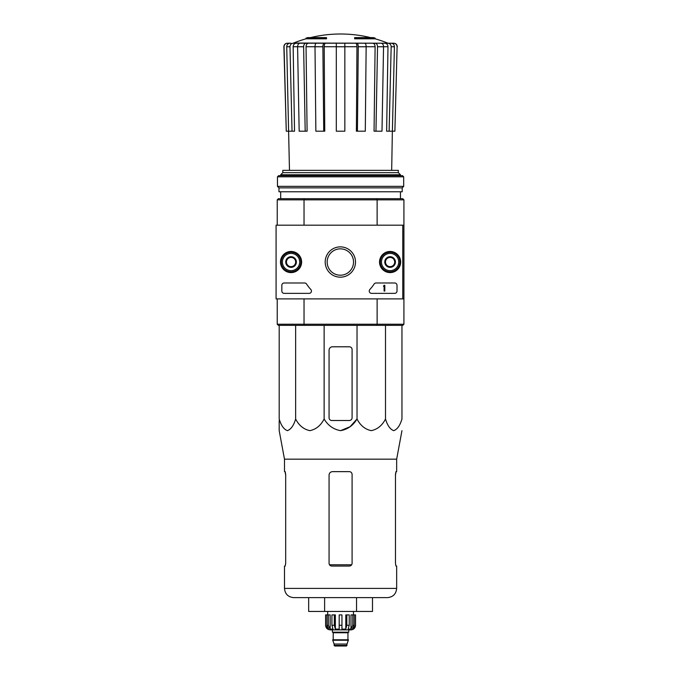 <?xml version="1.0" encoding="UTF-8"?>
<svg xmlns="http://www.w3.org/2000/svg" width="680" height="680" viewBox="0 0 680 680"><rect width="100%" height="100%" fill="white"/><g stroke="black" fill="none" stroke-linecap="round" stroke-linejoin="round"><path stroke-width="1.02" d="M306.025 38.802L326.527 38.802L326.527 38.114L306.025 38.114L306.025 38.802A126.684 126.684 0 0 0 293.556 43.052L388.45 43.214L293.097 43.214M326.527 38.114L326.527 37.604L307.87 37.604A126.684 126.684 0 0 0 306.025 38.114M375.122 38.114A126.684 126.684 0 0 0 373.286 37.604L354.628 37.604L354.628 38.802L375.122 38.802L375.122 38.114L354.628 38.114M297.594 46.724L293.156 46.724L294.525 131.197L286.272 131.197L284.053 46.758C284.214 44.608 285.37 43.427 287.512 43.214L290.955 43.214M292.034 131.197L289.986 46.758C290.139 44.608 291.21 43.427 293.182 43.214L302.473 43.214M317.645 43.214L300.041 43.214C298.528 43.427 297.712 44.608 297.594 46.758L299.166 131.197L305.192 131.197L303.62 46.758L297.594 46.758M366.146 46.758L358.267 46.758L357.425 131.197L365.296 131.197L366.146 46.758C366.078 44.608 365.636 43.427 364.82 43.214L316.336 43.214C315.512 43.427 315.07 44.608 315.01 46.758L315.86 131.197L323.731 131.197L322.881 46.758L315.01 46.758M383.554 46.758L377.527 46.758L375.964 131.197L381.99 131.197L383.554 46.758C383.435 44.608 382.619 43.427 381.106 43.214L363.502 43.214M293.556 43.052L378.675 43.214M388.05 43.214L393.635 43.214C395.777 43.427 396.933 44.608 397.103 46.758L394.885 131.197L392.377 131.197L394.425 46.758L391.17 46.758L389.122 131.197L386.631 131.197L387.991 46.724L383.554 46.724M286.272 131.197L283.892 46.758C284.053 44.617 285.2 43.435 287.343 43.214M397.103 46.758L394.885 131.197M391.229 43.214C393.21 43.427 394.273 44.608 394.425 46.758M391.17 46.758C391.008 44.608 389.946 43.427 387.966 43.214M384.795 43.214C386.758 43.427 387.829 44.599 387.991 46.724M391.68 170.357L392.36 131.197L389.122 131.197M377.527 46.758C377.417 44.608 376.592 43.427 375.079 43.214M372.649 43.214C374.153 43.427 374.977 44.599 375.105 46.724L366.146 46.724M375.964 131.197L374.059 131.197L375.105 46.724M358.267 46.758C358.207 44.608 357.765 43.427 356.94 43.214M355.631 43.214C356.447 43.427 356.889 44.599 356.957 46.724L344.837 46.724M357.425 131.197L356.388 131.197L356.957 46.724M344.837 43.214L344.837 46.758L336.311 46.758L336.311 131.197L344.837 131.197L344.837 46.758M336.311 46.758L336.311 43.214M324.207 43.214C323.391 43.427 322.949 44.608 322.881 46.758M323.731 131.197L324.76 131.197L324.199 46.724C324.267 44.599 324.708 43.427 325.524 43.214M306.068 43.214C304.555 43.427 303.739 44.608 303.62 46.758M305.192 131.197L307.096 131.197L306.051 46.724C306.178 44.599 306.995 43.427 308.499 43.214M289.986 46.758L286.722 46.758L289.476 170.357M286.722 46.758C286.875 44.608 287.946 43.427 289.926 43.214M293.156 46.724C293.326 44.599 294.398 43.427 296.361 43.214M402.764 298.885L276.08 298.885L276.08 225.182L402.764 225.182L402.764 298.885L403.92 298.885L403.92 324.224L402.764 325.372L376.813 325.372L377.128 324.224L304.028 324.224L304.028 298.885M403.92 324.224L377.128 324.224L377.128 298.885M402.764 225.182L403.92 225.182L403.92 298.885M376.813 198.688L304.334 198.688L304.028 199.844L377.128 199.844L376.813 198.688L402.764 198.688L403.92 199.844L377.128 199.844L377.128 225.182M277.236 225.182L277.236 199.844L304.028 199.844L304.028 225.182M376.813 325.372L278.383 325.372L277.236 324.224L277.236 298.885M277.236 324.224L304.028 324.224L304.334 325.372M403.92 199.844L403.92 225.182M304.334 198.688L278.383 198.688L277.236 199.844M398.344 172.66L282.812 172.66L282.812 170.357L398.344 170.357L398.344 172.66L400.46 174.777L280.687 174.777L280.687 175.653M280.687 191.777L280.687 198.688M282.812 172.66L280.687 174.777M352.096 417.741L352.096 349.562A2.762 2.762 0 0 0 349.325 346.791L332.512 346.791A3.451 3.451 0 0 0 329.06 350.251L329.06 417.741A2.762 2.762 0 0 0 331.823 420.503L349.325 420.503A2.762 2.762 0 0 0 352.096 417.741M279.191 325.372L279.191 418.99C281.103 425.467 283.849 429.361 287.419 430.652C290.989 429.352 293.734 425.467 295.639 418.99C298.953 425.467 303.697 429.361 309.885 430.652C316.081 429.352 320.824 425.467 324.13 418.99C327.955 425.476 333.447 429.369 340.578 430.652C347.726 429.352 353.2 425.467 357.025 418.99L357.025 325.372M324.13 418.99L324.13 325.372M295.639 418.99L295.639 325.372M401.957 325.372L401.957 418.99C400.052 425.467 397.315 429.352 393.737 430.652C390.167 429.361 387.421 425.467 385.509 418.99C382.211 425.467 377.459 429.352 371.272 430.652C365.083 429.361 360.332 425.467 357.025 418.99L350.047 426.743L340.578 430.652M385.509 418.99L385.509 325.372M279.191 420.503L279.191 430.652L284.486 459.179L284.486 471.639L285.175 471.639L285.685 474.402L285.685 563.312L285.175 566.075L285.685 563.312M308.661 597.626L308.661 611.447L372.495 611.447L372.495 597.626L356.532 597.626L356.532 611.447M324.615 611.447L324.615 597.626M284.486 459.179L396.661 459.179L396.661 471.639L395.973 471.639L395.471 474.402L395.471 563.312L395.973 566.075L396.661 566.075L396.661 588.413C396.117 594.014 393.048 597.082 387.447 597.626L293.7 597.626C288.107 597.082 285.039 594.014 284.486 588.413L284.486 566.075L285.175 566.075M352.096 474.402C351.917 472.71 350.999 471.792 349.325 471.639L332.512 471.639C330.429 471.835 329.273 472.983 329.06 475.09L329.06 563.312C329.23 564.995 330.149 565.913 331.823 566.075L349.325 566.075C350.999 565.921 351.917 564.995 352.096 563.312L352.096 474.402M285.073 471.639L285.685 475.09M395.471 475.09L396.083 471.639M280.491 262.029A10.566 10.566 0 0 1 296.335 252.883A10.566 10.566 0 0 1 296.335 271.184A10.566 10.566 0 0 1 280.491 262.029M379.534 262.029A10.566 10.566 0 0 1 395.377 252.883A10.566 10.566 0 0 1 395.377 271.184A10.566 10.566 0 0 1 379.534 262.029M325.193 262.029A15.155 15.155 0 0 1 347.922 248.905A15.155 15.155 0 0 1 347.922 275.153A15.155 15.155 0 0 1 325.193 262.029M394.706 282.99A2.304 2.304 0 0 1 397.01 285.294L397.01 291.057A2.304 2.304 0 0 1 394.706 293.361L371.543 293.361A2.304 2.304 0 0 1 369.861 289.484A40.307 40.307 0 0 0 374.119 284.036A2.304 2.304 0 0 1 376.048 282.99L394.706 282.99M304.649 282.99A2.304 2.304 0 0 1 306.578 284.036A40.307 40.307 0 0 0 310.828 289.484A2.304 2.304 0 0 1 309.145 293.361L284.147 293.361A2.304 2.304 0 0 1 281.843 291.057L281.843 285.294A2.304 2.304 0 0 1 284.147 282.99L304.649 282.99M280.687 262.029A10.361 10.361 0 0 1 296.233 253.053A10.361 10.361 0 0 1 296.233 271.005A10.361 10.361 0 0 1 280.687 262.029M379.729 262.029A10.361 10.361 0 0 1 395.284 253.053A10.361 10.361 0 0 1 395.284 271.005A10.361 10.361 0 0 1 379.729 262.029M327.165 262.029A13.183 13.183 0 0 1 346.936 250.614A13.183 13.183 0 0 1 346.936 273.445A13.183 13.183 0 0 1 327.165 262.029M384.106 285.294L384.803 285.294L384.803 291.057L384.106 291.057L384.106 286.195L383.418 286.221L384.106 285.294M385.492 259.369L390.099 256.708L394.706 259.369L394.706 264.69L390.099 267.35L385.492 264.69L385.492 259.369A5.321 5.321 0 0 1 394.706 259.369A5.321 5.321 0 0 1 390.099 267.35A5.321 5.321 0 0 1 385.492 259.369L385.492 264.69L390.099 267.35L394.706 264.69L394.706 259.369L392.402 258.043A4.607 4.607 0 0 1 392.402 266.024A4.607 4.607 0 0 1 385.492 262.029A4.607 4.607 0 0 1 387.796 258.043L385.492 259.369M390.099 270.666A8.636 8.636 0 0 1 382.619 257.712A8.636 8.636 0 0 1 397.579 257.712A8.636 8.636 0 0 1 390.099 270.666M390.099 271.822A9.792 9.792 0 0 1 381.616 257.133A9.792 9.792 0 0 1 398.574 257.133A9.792 9.792 0 0 1 390.099 271.822M387.796 258.043A4.607 4.607 0 0 1 392.402 258.043L390.099 256.708L387.796 258.043M286.45 259.369L291.057 256.708L295.664 259.369L295.664 264.69L291.057 267.35L286.45 264.69L286.45 259.369A5.321 5.321 0 0 1 295.664 259.369A5.321 5.321 0 0 1 291.057 267.35A5.321 5.321 0 0 1 286.45 259.369L286.45 264.69L291.057 267.35L295.664 264.69L295.664 259.369L293.361 258.043A4.607 4.607 0 0 1 293.361 266.024A4.607 4.607 0 0 1 286.45 262.029A4.607 4.607 0 0 1 288.753 258.043L286.45 259.369M291.057 270.666A8.636 8.636 0 0 1 283.577 257.712A8.636 8.636 0 0 1 298.537 257.712A8.636 8.636 0 0 1 291.057 270.666M291.057 271.822A9.792 9.792 0 0 1 282.574 257.133A9.792 9.792 0 0 1 299.531 257.133A9.792 9.792 0 0 1 291.057 271.822M288.753 258.043A4.607 4.607 0 0 1 293.361 258.043L291.057 256.708L288.753 258.043M403.69 176.808L402.534 175.653L278.613 175.653L277.466 176.808L277.466 186.362L403.69 186.362L403.69 176.808L277.466 176.808M403.69 186.362L402.195 187.867L278.962 187.867L277.466 186.362M402.195 187.867L402.195 191.777L278.962 191.777L278.962 187.867M352.793 614.907L352.793 625.269L350.99 629.119L350.99 614.907L355.546 614.907L355.546 625.269C355.274 628.065 353.736 629.604 350.94 629.875L330.208 629.875C327.411 629.604 325.873 628.065 325.601 625.269L327.751 629.119L328.78 629.119L326.978 625.269L326.978 614.907L328.355 614.907L328.355 625.269L326.978 625.269M347.021 645.422L334.126 645.422L334.704 646L346.451 646L348.406 639.778L332.741 639.778L332.741 640.245L348.406 640.245M334.126 645.422L334.126 644.037L347.021 644.037M332.979 639.778L348.177 639.778M347.947 639.548L347.947 632.757L348.525 632.179M332.401 629.875L332.401 632.179L348.755 632.179L348.755 629.875M341.955 625.269L339.192 625.269L339.192 614.907L341.955 614.907L341.955 629.119L345.788 629.119L346.834 625.269L345.788 629.119L345.788 614.907L349.223 614.907L349.223 625.269L346.834 625.269L346.834 614.907M355.487 614.907L355.487 625.269L353.404 629.119L353.404 627.988M354.178 614.907L354.178 625.269L352.376 629.119L353.404 629.119M349.223 625.269L348.185 629.119L350.99 629.119M339.192 625.269L339.192 629.119L335.359 629.119L334.322 625.269L331.925 625.269L332.971 629.119L330.157 629.119L328.355 625.269M327.751 627.988L327.751 629.119L325.669 625.269L325.669 614.907L325.669 625.269M331.925 625.269L331.925 614.907L334.322 614.907L334.322 625.269M325.601 625.269L325.601 614.907L326.978 614.907M335.359 629.119L335.359 614.907L334.322 614.907M330.157 629.119L330.157 614.907L328.355 614.907M353.473 614.907L353.473 611.447M336.311 46.724L324.199 46.724M315.01 46.724L306.051 46.724M351.671 564.783L329.486 564.783M396.661 588.413L284.486 588.413M333.208 639.548L333.208 632.757L347.947 632.757M354.178 625.269L352.793 625.269M370.575 37.604A126.684 126.684 0 0 0 310.573 37.604M387.591 43.052A126.684 126.684 0 0 0 375.122 38.802M400.46 174.777L400.46 175.653M400.46 191.777L400.46 198.688M397.264 46.758C397.103 44.617 395.947 43.435 393.805 43.214M396.661 459.179L401.957 430.652M334.126 644.037L332.741 640.245M333.208 632.757L332.63 632.179M327.675 614.907L327.675 611.447"/></g></svg>
